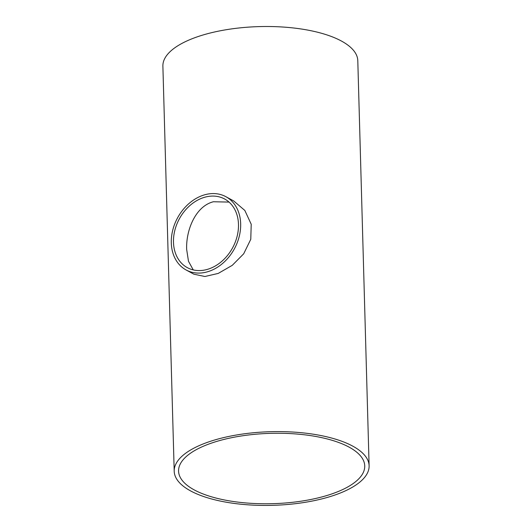 <?xml version="1.0" encoding="UTF-8"?>
<svg xmlns="http://www.w3.org/2000/svg" width="532" height="532" viewBox="0 0 532 532"><rect width="100%" height="100%" fill="white"/><g stroke="black" fill="none" stroke-linecap="round" stroke-linejoin="round"><path stroke-width="0.8" d="M204.973 197.173A39.062 30.317 118.5 0 1 224.644 199.008A39.062 30.317 118.5 0 1 232.61 247.812A39.062 30.317 118.5 0 1 187.317 267.643A39.062 30.317 118.5 0 1 174.822 230.416A39.062 30.317 118.5 0 1 204.973 197.173M229.033 202.087L213.398 201.754C195.65 206.163 185.861 230.077 186.666 249.455L188.488 261.285L193.256 269.904M194.173 489.872A93.12 35.178 -1.6 0 1 178.572 471.113A93.12 35.178 -1.6 0 1 270.675 433.347A93.12 35.178 -1.6 0 1 364.739 465.912A93.12 35.178 -1.6 0 1 299.077 501.483A93.12 35.178 -1.6 0 1 194.173 489.872M204.9 194.739A41.689 32.352 -61.5 0 0 172.727 230.223A41.689 32.352 -61.5 0 0 186.067 269.95A41.689 32.352 -61.5 0 0 234.406 248.783A41.689 32.352 -61.5 0 0 225.9 196.7A41.689 32.352 -61.5 0 0 204.9 194.739M233.701 200.95L244.84 210.459L251.217 224.258L250.772 239.3L243.696 253.791L232.245 265.348L218.22 273.421L204.913 276.5L193.867 274.193L186.067 269.95M174.203 471.232L162.885 66.141A97.496 36.834 -1.6 0 1 259.317 26.6A97.496 36.834 -1.6 0 1 357.797 60.695L369.115 465.793A97.496 36.834 178.4 0 0 270.628 431.698A97.496 36.834 178.4 0 0 174.203 471.232A97.496 36.834 178.4 0 0 190.536 490.876A97.496 36.834 178.4 0 0 300.367 503.039A97.496 36.834 178.4 0 0 369.115 465.793M233.701 200.943L225.9 196.7"/></g></svg>
